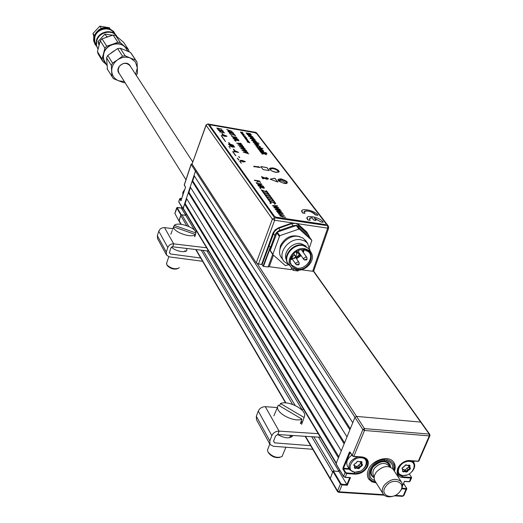 <?xml version="1.0" encoding="UTF-8"?>
<svg xmlns="http://www.w3.org/2000/svg" width="523" height="523" viewBox="0 0 523 523"><rect width="100%" height="100%" fill="white"/><g stroke="black" fill="none" stroke-linecap="round" stroke-linejoin="round"><path stroke-width="0.78" d="M352.77 422.741L194.334 175.95L194.033 175.453L195.465 171.132L196.217 170.439L195.465 171.132L191.111 164.412L192.209 163.686M194.033 175.453L352.777 422.715L354.96 417.374L356.529 416.406L354.96 417.374L336.014 463.757L343.572 476.342L345.193 477.238L343.644 476.446M295.587 257.205L295.959 257.329M257.244 263.651L356.529 416.406L420.655 422.081L356.529 416.406L364.453 428.599L429.193 434.083L313.414 271.247M179.082 221.151L174.904 213.502L179.114 221.209L180.723 215.522L181.886 214.803L185.711 215.365L194.87 230.663M339.022 492.091L337.59 491.705L337.557 490.934L340.414 484.004L332.916 471.354L330.144 478.99L332.635 472.04L311.715 436.718M313.833 436.855L334.171 471.086L339.009 471.426L339.604 469.974L339.009 471.426L333.426 471.033L340.931 483.683L342.009 484.278L346.893 484.599L318.487 437.15M206.958 250.85L301.836 409.332M185.711 215.365L186.221 213.842L185.711 215.365L181.311 208.017L177.127 207.696L181.298 214.718L185.711 215.365M336.126 463.483L183.227 208.86L184.56 203.963L185.142 203.61L338.852 456.808M183.155 208.2L336.302 463.064L336.341 463.842M336.302 463.064L338.427 457.86L184.56 203.963M186.744 198.792L185.142 203.61M188.332 192.614L186.443 198.302L341.271 450.891L344.127 443.896L188.332 192.614L188.914 192.261L344.552 442.85M346.991 436.882L190.529 187.411L188.914 192.261M190.529 187.411L346.997 436.868L349.88 429.808L192.124 181.193L192.712 180.834L350.305 428.762M190.222 186.914L192.124 181.193M194.334 175.95L192.712 180.834M394.407 471.21C395.676 467.712 395.414 464.699 393.629 462.162C388.824 454.749 372.049 459.822 368.323 469.876C366.898 473.459 367.061 476.564 368.807 479.186L371.886 481.794L376.227 482.912M384.189 461.162L384.438 460.783M385.399 459.037L385.608 458.573M349.371 469.268L343.493 468.85L345.611 472.354L346.69 472.949L354.967 473.524C360.504 473.407 364.583 470.877 367.192 465.941L367.839 462.992L367.054 459.939L362.073 457.063M353.77 456.429L362.138 456.952C367.499 457.9 369.362 460.998 367.734 466.241C365.008 471.386 360.765 474.021 354.986 474.145L346.71 473.57L346.69 472.949M350.044 451.97L352.195 455.435L353.829 456.324L352.214 455.71L350.044 451.97L349.423 452.147L342.931 467.935L342.97 469.17L345.088 472.674L346.71 473.57L345.193 477.238L350.462 477.597L344.886 477.316M394.218 495.824L402.507 496.347L403.22 495.902L406.515 488.031L403.56 483.514M337.753 491.182L338.486 492.287L339.166 491.829L337.557 490.934L305.537 436.319M350.462 477.597L347.292 485.246L346.893 484.599L349.75 477.721M332.916 471.354L333.426 471.033M344.494 468.922L344.101 468.275M343.716 467.634L343.323 466.987M336.243 464.13L336.014 463.757M345.088 472.674L343.572 476.342L343.807 476.721M402.435 485.723L404.449 481.467L402.422 485.945M409.457 481.637L404.41 481.389M411.392 477.113L411.66 477.676L410.98 478.048L403.004 477.492C391.348 477.133 398.957 459.325 410.3 460.586L405.037 461.508M404.351 481.291L409.424 481.637L410.097 481.258L411.66 477.676M414.216 461.057L413.673 462.319M402.167 475.649L402.978 476.878L410.954 477.44L409.424 481.637M410.954 477.44L411.32 476.956L409.287 473.89M406.744 488.979L403.9 495.523L403.22 495.902L395.192 495.392M413.621 462.24L414.138 461.051M408.378 465.274L409.914 468.242L408.175 465.313M350.194 452.46L343.474 468.229L348.978 468.621M357.752 467.863L358.654 467.418L357.752 467.863M359.634 466.836L361.713 465.156L359.634 466.836M393.656 470.059C394.767 464.398 392.472 460.953 386.772 459.737L386.974 458.658M393.793 462.384L395.002 466.366L394.218 470.922M376.037 482.611L371.565 481.422L368.48 478.669M385.49 458.573L385.288 459.625C371.042 458.841 361.739 480.14 375.488 481.742M386.772 459.737L386.327 460.789C390.89 461.704 393.035 464.365 392.766 468.765M374.69 480.395C363.897 477.577 372.834 460.044 384.843 460.678L385.288 459.625M386.327 460.789L385.039 461.123L389.661 463.927M378.567 462.116L384.843 460.678M371.591 475.551C369.787 472.086 370.781 468.458 374.586 464.679M181.886 198.603L180.54 198.394L179.749 198.838L180.108 198.511M178.866 201.499L178.971 202.1M181.298 214.718L180.912 214.96L176.741 207.932L177.101 207.598M177.127 207.696L175.002 213.207M181.259 200.512L180.899 200.754L179.749 198.838L178.774 201.78L183.383 209.122M181.723 206.866L181.331 208.043M181.252 224.334L179.049 220.569L180.912 214.96M184.397 184.763L184.501 185.364M180.899 200.754L185.541 187.195M182.965 208.769L195.465 171.132L362.864 429.579L364.518 430.462L364.453 428.599L362.864 429.579L352.195 455.435M365.002 457.985L365.917 458.959C367.8 462.312 366.826 465.777 363.001 469.347M359.968 471.249L354.581 472.315L349.704 469.817C347.658 464.163 350.41 459.835 357.954 456.814M355.202 472.151C364.904 473.204 371.206 458.194 361.177 457.775C351.384 456.69 345.154 471.831 355.202 472.151M358.294 468.68L358.36 468.078L356.843 467.536L356.771 468.137L355.104 468.438L354.372 467.882L354.836 466.026L354.568 466.274L353.855 465.182L354.261 464.176L355.98 463.11L356.941 461.717L358.078 461.273L359.595 461.816L361.269 461.515L361.994 462.077L361.798 463.692L361.262 463.659L361.968 464.744L362.504 464.777L362.099 465.784L360.38 466.849L359.425 468.235L358.294 468.68L356.771 468.137M357.144 461.672L356.183 463.064L356.941 461.717M351.855 455.128C347.076 458.743 345.664 462.495 347.612 466.372L349.403 469.321M354.829 466.065L357.366 466.47L360.968 463.143L361.334 463.731M360.765 463.64L361.766 465.248L361.968 464.744M357.928 466.248L358.928 467.856L359.883 466.47L358.883 464.862M354.679 467.34L354.973 467.83L356.64 467.529L355.647 465.915M353.934 464.483L354.771 465.771L353.953 464.45M359.026 461.613L357.621 461.253M361.04 461.561L359.275 461.698M360.968 463.143L360.223 461.881L361.23 463.489L361.21 461.528M403.213 475.531C412.601 476.558 419.034 461.796 409.313 461.391C399.834 460.338 393.466 475.224 403.213 475.531M411.915 460.887L413.7 462.352C415.471 465.137 414.902 468.235 411.993 471.641M406.953 474.995L402.566 475.688L398.029 473.446L397.264 471.883M404.822 471.556L405.573 471.243M406.018 471.033L408.071 469.752M409.529 468.471L410.15 467.791M402.919 469.517L405.286 469.929L406.959 468.196L408.018 469.785L409.705 468.732L408.646 467.15L408.849 466.653M406.959 468.196L408.646 467.15M403.828 469.399L404.88 470.994L406.345 471.524L405.286 469.929M402.069 468.111L402.932 469.419L402.573 470.798M405.253 465.11L404.279 466.457M409.078 465.117L407.659 465.411M405.763 464.823L407.692 465.365L409.319 465.071L410.012 465.62L409.784 467.209L409.221 467.006L409.45 465.424L410.012 465.62M409.784 467.209L410.45 468.275L410.039 469.262L408.345 470.314L407.391 471.674L406.279 472.112L404.822 471.583L404.684 470.981L403.056 471.275L403.194 471.883L402.494 471.334L402.717 469.752L402.05 468.68L402.462 467.693L406.227 464.829M408.345 470.314L407.855 469.942L406.894 471.301L407.391 471.674M405.815 464.895L407.692 465.365M185.09 188.927L182.86 192.242L182.789 195.87M390.635 467.189L390.008 464.509L388.249 462.476L383.98 461.149L380.548 461.58L377.135 463.018L372.945 466.666C369.722 471.596 370.121 475.309 374.148 477.793M399.775 491.705C407.332 482.611 392.904 476.649 385.987 486.109C378.469 495.294 392.95 501.067 399.775 491.705M393.113 496.203C388.726 497.478 385.458 496.811 383.307 494.202C381.607 491.476 382.006 488.371 384.51 484.893C390.753 478.748 396.362 477.728 401.337 481.84C403.109 484.599 402.723 487.737 400.173 491.254L399.415 492.15M393.361 469.608L393.008 469.066C388.066 464.967 382.516 465.954 376.357 472.04C373.893 475.485 373.507 478.565 375.2 481.278L382.973 493.666M130.207 66.068L129.939 65.656C126.389 62.342 122.813 62.649 119.198 66.578L118.126 69.951L118.832 72.756L185.972 179.742M307.354 233.278L297.391 224.112L295.155 223.288L291.579 223.707L293.037 225.707L296.646 225.328L299.607 226.681L308.459 234.775L309.531 237.187M278.805 181.154L278.138 180.389C277.687 179.258 278.628 178.833 280.969 179.121C285.218 180.2 287.264 181.546 287.107 183.161L285.676 183.612M286.454 183.514L286.82 182.952C286.258 181.481 284.309 180.357 280.982 179.585L278.262 180.579M271.071 170.498L269.809 169.289C269.378 168.19 270.313 167.785 272.633 168.079C276.798 169.138 278.805 170.452 278.654 172.008L274.974 172.159M278.033 172.348L278.373 171.819C277.824 170.393 275.915 169.295 272.64 168.537L269.933 169.478M328.673 227.976L313.722 270.907L312.649 271.28L327.666 228.139L328.738 227.806L328.398 226.119L327.588 225.694L255.832 132.469L208.082 124.101L274.601 217.79L327.588 225.694L327.666 228.139L297.489 223.661L306.681 231.905L308.204 234.428M311.754 212.122L312.198 212.253M228.649 142.674L229.231 142.799M233.971 149.369L233.428 149.303M192.17 164.209L256.244 262.886L272.365 219.137L274.647 220.268L274.601 217.79L272.365 219.137L206.114 125.291L192.144 163.882M206.082 124.964L207.801 123.958M292.645 223.406L292.501 222.916L274.647 220.268L258.493 264.03L256.244 262.886M280.08 230.218L278.504 227.786L291.389 223.229L291.579 223.707L277.713 228.675L274.353 231.584L262.062 264.671L263.03 266.148L270.221 247.268L263.71 265.762L275.713 233.487L277.635 231.519L279.563 230.414L293.037 225.707M269.11 245.633L270.221 247.268M291.389 223.229L292.501 222.916L297.489 223.661L297.391 224.112M299.607 226.681L298.273 224.249M299.064 252.766L298.823 253.407L299.339 253.858L298.646 255.727M293.691 269.064L293.213 270.339L291.278 268.809M298.391 270.103L298.077 270.992L293.213 270.339M263.71 265.762L263.481 266.377L263.03 266.148M268.417 266.115L268.717 266.573L268.096 266.992L263.481 266.377M268.096 266.992L272.666 254.433L270.241 250.406L277.21 232.127L296.593 225.459L309.315 236.912M262.062 264.671L261.611 264.448L273.13 232.728L275.078 229.924L278.504 227.786M258.493 264.03L261.611 264.448M301.281 269.757L312.649 271.28M296.92 251.308L299.13 254.426M265.102 261.912L264.664 261.853M263.18 261.65L262.67 261.585M275.883 172.342L271.62 170.831M285.571 183.612L285.48 182.991C283.27 181.076 281.106 180.422 278.981 181.017L278.877 181.213M279.707 250.929L280.387 245.777C285.1 237.246 291.605 234.226 299.901 236.716M304.053 250.615L303.203 252.321M300.849 255.289L296.247 258.369M292.534 259.408L291.416 259.513M309.609 247.131L311.865 240.364L299.176 228.996L279.713 235.696L272.758 254.57L285.336 265.592L288.578 264.769M286.48 259.99C282.374 252.955 292.063 241.848 300.882 243.528L306.164 246.137M288.984 264.913L284.054 261.474C276.902 253.302 289.042 237.462 300.803 239.737L304.726 240.998L307.374 243.045L309.969 250.144M288.055 263.697C282.008 256.59 292.52 243.032 302.634 244.973L309.139 248.863M290.69 266.547L288.519 264.363C282.309 257.296 292.841 243.568 303.033 245.522L309.047 248.752L311.42 253.093M304.765 248.667L308.923 250.262L311.61 253.485C315.395 260.722 305.641 271.587 296.816 270.005L292.279 268.181C283.793 262.422 293.874 246.581 304.765 248.667M297.11 269.201C288.637 265.9 287.898 260.271 294.894 252.308L299.738 249.837L304.464 249.484C317.585 250.87 309.825 271.424 297.11 269.201M290.343 258.95L290.317 262.376L291.389 264.926L296.901 268.162C305.543 269.75 314.382 258.061 308.969 252.145L303.889 249.419M290.272 259.349L292.619 259.532M283.44 260.578L281.72 258.068C274.588 249.916 286.676 234.127 298.398 236.409L302.797 237.952L305.962 241.025M296.482 258.702L301.098 255.642M303.333 252.504L304.288 249.484M301.045 249.549L301.529 249.981M305.602 259.199L306.19 259.277L305.602 259.199M303.837 259.5L298.574 252.079L298.777 250.144M297.724 264.05L298.319 264.128L297.724 264.05M273.451 255.185L269.253 266.71L290.984 269.606L291.697 267.684M295.567 257.244L297.326 252.504L296.253 253.106L297.031 251.007L293.867 253.191M273.96 207.468L277.661 207.428M275.183 207.781L279.785 209.252M273.856 206.036L278.7 207.755M272.679 205.676L277.497 206.095M279.138 171.904L279.151 171.766C278.524 170.132 276.327 168.877 272.575 168.001L269.476 168.484M272.627 167.85L269.463 168.615C270.084 170.256 272.28 171.511 276.052 172.387L279.204 171.616C278.576 169.982 276.386 168.726 272.627 167.85M276.602 217.267L325.267 224.544L326.195 223.916L256.662 133.568L254.694 132.639L210.776 124.951L209.775 125.37L274.333 216.149L276.543 217.431L325.267 224.544M209.775 125.37L274.333 216.149M239.619 161.306L241.28 163.189M239.998 161.293L241.371 163.202L239.972 161.365M258.061 166.523L258.983 167.027L253.89 166.19L254.191 166.608L260.186 167.589L258.061 166.523M254.191 166.608L260.186 167.589M301.856 210.756L302.699 213.031L304.935 213.306M304.301 211.652C307.779 210.246 311.538 211.357 315.591 214.992L317.84 215.267M258.963 167.027L258.048 166.876M254.158 166.556L253.786 166.497L254.086 166.909M278.55 213.933L279.557 213.436L279.916 213.842L279.164 214.038L284.394 215.489L280.844 214.96L278.55 213.933M275.536 209.651L275.209 209.193L279.91 209.305L280.197 209.697L276.105 209.546L281.073 210.906L281.407 211.37L277.367 211.299L282.525 212.907L276.811 211.429L276.504 211.004L280.609 211.044L275.536 209.651M271.058 203.427L269.927 203.159L271.058 203.427M270.653 202.859L269.149 200.767L274.83 203.016L273.83 201.643L274.425 201.734L275.765 203.584L270.077 201.322L271.247 202.95L270.653 202.859M267.482 198.446L265.991 196.373L271.64 198.609L270.653 197.249L271.241 197.341L272.568 199.171L266.913 196.923L268.07 198.537L267.482 198.446M264.344 194.079L262.873 192.033L268.489 194.255L267.514 192.909L268.096 193L269.41 194.811L263.788 192.582L264.932 194.17L264.344 194.079M260.395 188.587L261.049 188.692L260.395 188.587M256.773 183.547L256.518 183.187L261.572 183.991L261.846 184.377L258.957 184.998L262.997 185.959L257.931 185.155L257.656 184.769L260.552 184.148L256.773 183.547M254.596 180.52L254.341 180.16L259.382 180.971L260.604 182.658L259.055 181.233L257.44 180.971L258.264 182.109L257.682 182.017L256.858 180.88L254.596 180.52M243.228 152.062L248.811 153.88L246.039 152.677L247.837 152.559L247.569 152.2L243.228 152.062M241.914 150.258L247.477 152.075L244.718 150.879L246.51 150.761L246.241 150.402L241.914 150.258M240.6 148.467L246.15 150.278L243.398 149.081L245.189 148.97L244.927 148.61L240.6 148.467M239.292 146.682L244.836 148.486L242.09 147.296L243.875 147.192L243.613 146.832L239.292 146.682M237.998 144.904L243.522 146.708L240.783 145.525L242.567 145.414L242.306 145.061L237.998 144.904M236.703 143.139L242.214 144.936L239.488 143.753L241.266 143.648L241.005 143.295L236.703 143.139M235.036 140.857L235.945 141.295L235.036 140.857M233.526 138.791L235.808 139.458L236.121 139.889L234.402 139.994L234.69 140.386L236.435 140.242L238.926 140.85L238.292 139.615L233.526 138.791M227.819 130.985L232.219 131.378L226.74 129.514L228.159 130.201L228.747 131.005L227.819 130.985M238.658 159.966L237.298 158.07L238.658 159.966M235.533 155.612L234.193 153.736L235.533 155.612M233.827 151.611L234.801 151.513L234.069 150.493L234.69 150.598L238.638 152.422L233.827 151.611M230.251 148.244L228.937 146.407L230.251 148.244M228.76 144.073L230.584 144.191L233.565 145.335L231.643 145.656L228.662 144.505L228.76 144.073M225.524 141.648L224.23 139.844L225.524 141.648M222.504 137.431L221.222 135.653L222.504 137.431M222.55 134.202L221.955 133.372L223.099 134.293L222.55 134.202M218.418 130.247L219.464 129.626L219.686 129.933L218.96 130.325L220.15 130.972L220.621 130.855L220.601 130.175L221.392 130.031L223.243 131.025L222.432 131.593L222.706 130.94L221.294 130.358L221.281 131.11L220.405 131.293L218.418 130.247M245.777 139.262L247.301 139.785L246.117 139.713L247.634 140.236L246.562 140.308L247.974 140.484L247.359 139.536L245.777 139.262M245.365 138.713L247.216 139.451L246.941 138.981L245.365 138.713M245.895 138.647L246.496 138.399L244.967 138.105L245.895 138.647M242.142 134.228L244.3 134.731L242.888 134.006L241.901 133.868L242.142 134.228M240.338 131.992L241.816 132.371L241.011 132.528L242.221 132.92L240.966 132.829L243.156 133.208L241.417 132.548L242.528 132.371L240.338 131.992M260.441 151.899L264.788 152.631L260.441 151.899M258.774 149.689L258.499 149.323L262.834 150.062L263.115 150.428L262.507 150.323L263.67 151.075L263.128 151.565L259.774 151.01L259.493 150.644L262.912 150.859L258.774 149.689M256.584 146.087L258.146 147.107L255.91 145.982L257.427 145.433L260.376 146.747L259.63 147.329L259.284 146.95L259.696 146.63L257.721 145.799L256.584 146.087M253.982 142.655L253.25 142.459L254.178 142.217L256.401 142.38L259.016 143.361L253.982 142.655M250.334 138.51L249.987 138.059L253.681 138.026L254.086 138.562L251.524 138.517L254.786 139.484L255.191 140.014L250.334 138.51M250.059 135.117L247.425 134.659L247.026 134.136L250.308 134.444L246.496 133.437L246.098 132.907L250.354 133.653L250.752 134.176L250.138 134.071L251.288 134.797L250.059 135.117M266.959 167.576L260.853 166.569L263.095 169.596L269.221 170.603L266.959 167.576M277.818 182.089L274.902 178.193L270.162 179.141L277.818 182.089M284.447 183.501C289.186 182.887 288.01 181.331 280.916 178.827C276.151 179.422 277.327 180.978 284.447 183.501M248.438 136.091L249.935 135.464L252.857 136.856L251.439 137.503L248.438 136.091M251.759 140.491L253.263 139.85L256.198 141.256L254.779 141.916L251.759 140.491M254.989 143.982L256.27 144.976L254.302 143.858L255.767 143.269L258.748 144.603L257.224 145.152L255.884 143.603L254.989 143.982M257.12 147.499L263.036 148.506L260.879 148.14L261.984 148.859L260.846 149.277L258.114 148.813L257.839 148.447L261.239 148.663L257.12 147.499M265.625 152.775L266.39 152.906L265.625 152.775M261.114 152.788L267.07 153.795L263.912 153.259L266.449 154.815L264.207 153.729L262.115 154.115L261.788 153.684L263.468 153.37L261.114 152.788M241.423 133.443L242.907 133.568L241.554 133.09L241.449 133.476M243.313 135.196L243.914 134.96L242.391 134.659L243.313 135.196M243.045 135.607L244.725 136.026L243.045 135.607M244.934 135.934L245.352 136.137L244.934 135.934M243.306 135.96L244.81 136.464L243.725 136.523L245.137 136.699L244.882 136.228L243.306 135.96M245.287 137.575L246.614 138.007L246 137.425L244.535 137.17L244.784 137.706L245.869 137.98L245.287 137.575M247.013 140.909L248.556 141.23L247.137 140.55L247.013 140.909M247.274 141.262L248.785 141.772L247.699 141.838L249.118 142.014L248.856 141.537L247.274 141.262M248.039 142.217L249.863 142.871L248.503 142.354L249.373 142.217L248.039 142.217M217.83 129.358L216.862 128.004L221.83 129.142L217.633 128.41L218.379 129.449L217.83 129.358M224.583 132.94L219.608 131.829L223.328 132.476L222.255 131.842L222.818 131.94L224.583 132.94M222.138 134.862L223.942 134.98L226.877 136.117L224.975 136.411L222.033 135.28L222.138 134.862M224.007 139.536L222.72 137.739L224.007 139.536M229.166 143.387L228.558 142.544L229.728 143.485L229.166 143.387M229.845 145.584L231.669 145.695L234.657 146.852L232.735 147.172L229.747 146.015L229.845 145.584M233.938 150.009L233.317 149.147L234.5 150.101L233.938 150.009M233.958 153.416L232.624 151.552L233.958 153.416M239.259 157.403L238.625 156.521L239.828 157.495L239.259 157.403M240.462 160.345L242.319 160.45L245.365 161.627L243.424 161.986L240.371 160.803L240.462 160.345M228.401 131.783L230.963 132.862L229.257 132.96L229.545 133.345L231.277 133.208L233.748 133.816L233.127 132.607L228.401 131.783M230.179 134.208L234.533 135.235L235.579 135.928L234.481 134.444L233.873 134.339L234.304 134.927L230.179 134.208M231.14 135.529L232.042 135.96L231.14 135.529M231.833 136.477L235.448 137.372L232.787 137.784L233.016 138.098L237.775 138.915L234.154 138.02L236.814 137.608L236.586 137.301L231.833 136.477M256.107 182.619L256.754 182.723L256.107 182.619M258.578 186.057L258.323 185.698L263.389 186.502L264.193 187.613L263.455 188.26L261.592 187.365L259.892 187.888L259.591 187.469L261.127 186.789L258.578 186.057M262.788 191.915L261.33 189.882L266.92 192.098L265.952 190.758L266.54 190.849L267.841 192.654L262.239 190.424L263.376 192.006L262.788 191.915M265.906 196.256L264.429 194.196L270.058 196.426L269.077 195.072L269.665 195.164L270.986 196.988L265.351 194.746L266.501 196.347L265.906 196.256M269.064 200.642L267.567 198.563L273.228 200.806L272.235 199.44L272.829 199.531L274.163 201.368L268.489 199.119L269.659 200.734L269.064 200.642M274.3 204.075L274.961 204.179L274.3 204.075M272.941 206.042L272.62 205.591L277.308 205.709L277.589 206.101L273.516 205.944L278.792 207.755L274.765 207.677L279.897 209.285L274.209 207.808L273.908 207.383L277.994 207.428L272.941 206.042M277.504 212.397L283.283 213.959L277.504 212.397M279.89 215.796L280.897 215.299L281.256 215.698L280.505 215.907L285.748 217.359L282.191 216.823L279.89 215.796M266.227 177.748L267.325 178.637M263.187 177.853L267.07 179.35L268.286 178.971M261.539 176.643L262.775 178.33L263.638 178.474L262.808 177.343L267.181 179.043L268.24 178.997L268.286 178.454L265.939 177.356L267.456 178.35L266.599 178.559L261.539 176.643L262.664 178.644L263.527 178.781L263.259 178.408M307.073 217.673L307.936 220.013L310.191 220.288M309.544 218.581L312.002 217.758L313.826 220.163L316.069 220.438M314.388 218.13L320.919 221.961L323.188 222.236M310.296 220.301C308.871 218.614 309.453 217.745 312.028 217.699L313.846 220.105L316.154 220.451L314.323 218.045L320.945 221.902L323.26 222.249C320.194 216.672 302.274 213.946 307.962 219.948L310.296 220.301M276.562 211.083L280.276 211.037M277.785 211.403L282.413 212.881M276.451 209.638L281.322 211.37M275.268 209.278L280.106 209.697M270.169 201.453L271.149 202.937M273.902 201.734L275.667 203.565M269.214 200.858L274.706 202.963M263.886 192.712L264.841 194.157M267.58 193.007L269.312 194.798M262.945 192.131L268.364 194.203M257.702 184.835L260.33 184.194M259.147 185.031L262.899 185.94M256.584 183.285L261.775 184.39M247.758 152.566L243.293 152.154M248.7 153.847L246.222 152.742M245.11 148.977L240.665 148.558M246.045 150.238L243.581 149.147M243.796 147.192L239.364 146.773M244.725 148.454L242.273 147.362M242.489 145.42L238.063 144.995M243.411 146.675L240.966 145.584M221.288 135.738L222.844 137.49M269.142 170.59L266.939 167.635L260.905 166.641M277.72 182.05L274.882 178.258L270.26 179.173M261.807 153.703L263.415 153.383M264.01 153.311L266.397 154.788M260.866 152.454L267.031 153.788M232.689 151.637L234.311 153.474M261.507 186.606L261.912 187.28L263.697 187.842M259.637 187.535L261.206 187.084M258.388 185.789L263.363 186.58L264.39 188.162M268.587 199.25L269.561 200.721M272.306 199.531L274.065 201.355M267.632 198.662L273.104 200.754M277.373 212.214L283.178 213.933M218.254 129.835L219.601 129.92M221.229 130.462L221.262 131.162M222.268 131.365L222.772 131.227M220.582 130.24L221.366 130.103L223.36 131.476M220.601 130.927L218.869 130.096M256.571 146.113L258.114 147.094M259.31 146.983L259.754 146.845M255.773 145.597L257.414 145.466L260.506 147.146M256.597 143.753L257.427 144.904L258.146 144.76M254.904 143.74L256.237 144.963M254.296 143.89L255.754 143.295L258.872 145.002M278.426 213.606L279.805 213.822M279.119 213.933L284.296 215.476M230.264 146.009L232.5 146.95L234.121 146.937M229.656 145.767L231.65 145.773L234.729 147.172M229.179 144.498L231.408 145.44L233.023 145.42M228.571 144.256L230.558 144.263L233.631 145.662M232.493 145.858L230.813 145.577M251.641 138.549L255.152 140.001M250.007 138.085L253.668 138.059L254.054 138.556M252.034 136.719L250.275 135.98L249.262 136.235L251.033 136.967L252.034 136.719M249.203 136.072L251.02 137L252.086 136.908M248.301 135.647L249.922 135.496L252.995 137.307M305.04 213.319C300.66 208.991 313.735 210.998 315.611 214.927L317.912 215.28C314.911 209.808 297.123 207.069 302.719 212.966L305.04 213.319M222.543 135.28L224.746 136.202L226.348 136.189M221.942 135.045L223.916 135.058L226.943 136.425M248.935 141.681L247.301 141.302M248.798 141.844L247.621 141.72M246.64 138.641L244.954 138.137M245.803 138.275L246.3 138.582L245.803 138.275M242.966 133.751L242.417 133.378M242.659 133.627L241.221 133.156M241.953 133.568L241.534 133.26L241.953 133.568M257.865 148.486L261.304 148.872M260.997 148.192L262.095 149.218M256.871 147.172L262.997 148.499M256.427 142.413L258.937 143.348M253.145 142.223L256.558 142.622M252.531 140.465L254.361 141.406L255.427 141.315M251.622 140.04L253.25 139.883L256.342 141.713M279.759 215.469L281.145 215.685M280.459 215.796L285.65 217.339M250.262 134.123L251.367 135.091M246.124 132.947L250.34 133.679L250.713 134.169M247.052 134.169L250.301 134.476M263.069 186.77L261.441 186.515L263.174 187.894L263.618 187.535L263.069 186.77M255.374 141.118L253.603 140.373L252.589 140.635L254.368 141.373L255.374 141.118M243.182 134.293L242.162 134.051L243.182 134.293M258.068 144.485L256.564 143.72L257.44 144.871L258.068 144.485M232.454 144.878L229.224 144.603L231.434 145.361L233.003 145.237L232.454 144.878M225.786 135.666L222.589 135.372L224.766 136.124L226.328 136.019L225.786 135.666M244.228 161.156L240.94 160.894L243.202 161.679L244.797 161.529L244.228 161.156M234.958 150.97L235.422 151.618L237.181 151.912L234.958 150.97M233.546 146.388L230.31 146.113L232.526 146.878L234.095 146.754L233.546 146.388M237.913 139.824L238.325 140.563L237.847 140.582L236.416 139.563L237.913 139.824M232.748 132.809L233.147 133.535L232.676 133.548L231.264 132.548L232.748 132.809M233.814 133.757L233.101 132.679L228.466 131.874M230.891 132.868L229.309 133.025M233.16 133.522L232.049 133.437L231.329 132.639M228.669 131.005L227.871 131.064M232.14 131.378L226.819 129.619M229.257 131.09L228.799 130.469L231.133 131.149L229.257 131.09M265.442 194.876L266.403 196.334M269.142 195.171L270.888 196.968M264.494 194.294L269.933 196.373M236.742 137.621L231.898 136.568M235.226 137.412L232.833 137.843M237.684 138.902L234.35 138.052M234.212 134.914L230.244 134.3M235.487 135.915L233.938 134.431M262.337 190.555L263.285 191.993M266.024 190.856L267.75 192.634M261.395 189.98L266.802 192.046M237.364 158.162L239.011 160.025M234.258 153.827L235.886 155.671M235.049 151.095L235.396 151.69L236.841 151.853M234.134 150.585L238.547 152.402M233.676 151.402L234.709 151.493M222.785 137.83L224.354 139.589M222.406 131.946L224.491 132.927M219.673 131.92L223.066 132.43M217.699 128.501L218.294 129.436M216.927 128.096L221.739 129.129M249.451 142.374L247.248 141.962M249.817 142.857L248.602 142.387M241.188 143.655L236.769 143.23M242.11 144.904L239.671 143.818M246.431 150.768L241.979 150.349M247.366 152.036L244.901 150.938M257.512 181.069L258.166 182.096M254.407 180.252L259.349 181.043L260.506 182.638M238.991 140.792L238.266 139.687L233.591 138.883M236.043 139.889L234.454 140.059M238.338 140.556L237.213 140.471L236.481 139.654M245.83 137.974L245.313 137.608M245.411 137.778L244.686 137.412M246.673 137.961L244.326 137.288M267.011 197.06L267.979 198.518M270.718 197.348L272.47 199.158M266.063 196.471L271.515 198.557M240.894 160.783L243.175 161.751L244.823 161.725M240.273 160.535L242.293 160.522L245.339 161.705M242.607 132.515L240.364 132.025M241.672 132.378L240.94 132.43M242.025 132.888L240.881 132.718M243.123 133.202L241.495 132.574M260.192 151.565L264.749 152.624M265.377 152.441L266.351 152.899M259.526 150.683L262.964 151.062M262.638 150.376L263.775 151.428M258.525 149.362L263.076 150.421M99.01 45.161L98.004 41.513L99.396 43.749M98.004 41.513L104.999 34.106L106.529 36.473L107.692 36.76M112.556 35.198L104.999 34.106M106.888 65.434L103.796 59.714L103.371 56.425L103.757 53.738C105.868 43.952 120.761 40.317 125.978 48.266L126.514 49.064M111.098 52.96L114.177 50.816M106.254 64.401L102.698 61.341L101.998 59.021L103.515 53.699C102.56 57.805 103.443 61.335 106.176 64.277M127.553 50.639L124.552 46.344L128.547 49.731L129.188 51.882M128.547 49.731L123.683 42.435L115.59 35.453L113.099 35.034L102.07 38.872L100.266 40.781L97.435 51.6L98.134 53.902L102.698 61.341M113.099 35.034L117.858 42.278L120.375 42.69L124.552 46.344C121.068 43.566 117.008 42.899 112.367 44.35L117.858 42.278M115.59 35.453L120.375 42.69M97.435 51.6L101.998 59.021M103.515 53.699L104.875 48.096L106.699 46.168L112.367 44.35C107.81 46.102 104.862 49.221 103.515 53.699M100.266 40.781L104.875 48.096M102.07 38.872L106.699 46.168M98.017 49.097L96.5 45.272L96.722 41.042C98.599 32.204 112.014 28.968 116.74 36.172L117.119 36.741M97.644 48.508L96.18 44.717L96.402 40.533C98.278 31.7 111.687 28.471 116.407 35.669L116.812 36.283M114.079 32.145L113.668 31.537C105.626 25.169 99.004 26.778 93.8 36.362L93.578 40.513L95.042 44.292M115.237 34.348L114.001 32.034C105.947 25.666 99.318 27.274 94.107 36.858L94.016 41.663L95.101 44.403L96.552 46.266M114.204 33.511C110.392 25.81 96.696 28.379 94.853 37.185L94.67 41.291L96.225 44.978M101.24 28.268L99.873 26.15L109.431 27.758L109.902 28.477M93.78 36.42L92.97 33.472L94.127 35.316M99.873 26.15L92.97 33.472M131.757 54.137L130.554 52.49L125.324 50.241L120.251 48.253L117.623 48.587L107.771 55.445L106.568 57.778L107.477 69.389M107.117 68.801L113.321 78.568L118.623 80.784L124.382 81.608M135.379 61.923L130.508 58.086L135.614 60.073L136.372 61.041L137.019 62.074L137.327 67.761L135.379 61.923M119.283 73.475L118.688 72.769M119.604 73.985L118.976 73.233C114.321 67.107 125.821 59.145 130.044 65.578L130.737 66.879M130.018 65.538L130.41 66.382M120.251 48.253L125.2 55.817L122.545 56.164L117.623 48.587M130.554 52.49L135.614 60.073M125.2 55.817L130.508 58.086C126.135 56.477 121.846 57.04 117.649 59.766L122.545 56.164M107.771 55.445L112.576 63.106L117.649 59.766C113.628 62.76 111.647 66.558 111.706 71.167C112.105 75.724 114.406 78.927 118.623 80.784L123.729 82.712L125.01 82.595M106.568 57.778L111.353 65.46L112.576 63.106M136.287 75.397L137.457 73.161L137.327 67.761L135.647 74.416M111.896 76.587L111.353 65.46M291.553 437.019L290.788 435.378M310.629 445.674L274.627 442.876L273.542 441.216L275.575 435.947L277.811 434.541L319.867 437.241M312.741 449.29L273.313 446.269L270.018 444.458L269.829 440.922L271.855 435.646C273.307 432.711 275.713 431.2 279.066 431.122L318.226 433.678M277.334 407.554L265.311 406.685C262.03 406.737 259.683 408.208 258.27 411.098L256.316 416.282L256.525 419.766L269.848 444.145M303.686 409.463L301.085 409.274M274.627 442.876L273.614 441.039M292.834 435.509C290.049 438.902 285.002 438.581 277.687 434.541M185.502 251.321L184.9 250.537M186.463 248.418L186.868 249.778C187.064 253.478 174.708 251.295 171.622 247.059M200.682 258.016L170.374 253.975L169.413 252.472L170.916 247.928L172.74 246.797L208.115 250.988M202.597 261.291L169.4 256.898L166.576 255.165L166.288 252.053L167.798 247.51C168.903 244.993 170.864 243.77 173.662 243.849L206.598 247.778M172.917 228.675L164.542 227.636C161.79 227.551 159.868 228.747 158.789 231.225L157.325 235.696L157.619 238.769L166.419 254.884M196.916 231.65L195.439 231.467M170.374 253.975L169.459 252.315M301.948 419.126L278.243 405.122L277.55 407.044C276.497 413.615 294.717 422.676 301.948 419.126L300.339 423.61L302.516 421.963L301.209 421.192M304.125 417.491L304.746 415.517C305.406 408.888 287.722 400.206 280.472 403.547L304.125 417.491L302.516 421.963M279.504 405.868L280.472 403.547M267.959 448.793L267.462 450.094L267.998 452.035C272.333 456.827 277 458.351 282.008 456.599L285.911 447.23M279.72 457.442C275.333 458.115 271.659 456.664 268.698 453.095L268.423 452.683M172.662 229.368L173.577 226.858C172.943 231.99 191.902 238.625 195.301 234.454L194.608 236.729M173.577 226.858L195.301 234.454M195.916 232.957C196.302 227.819 177.827 221.36 174.251 225.38L195.916 232.957L194.746 236.782M173.701 226.897L174.251 225.38M166.68 263.095L166.772 264.73C170.609 268.397 174.617 269.528 178.801 268.129L179.186 267.508M177.389 268.77C173.688 269.672 170.361 268.652 167.399 265.697L166.974 265.03M196.04 249.556L285.963 402.932M292.579 404.403L201.244 250.177M186.737 225.675L180.723 215.522M181.886 214.803L188.849 226.524M203.029 250.386L295.188 405.482M354.986 474.145L354.202 472.276M410.3 460.586L418.302 461.194L429.285 435.914L429.958 435.567L429.762 434.365L429.193 434.083L429.285 435.914L364.518 430.462L353.829 456.324L362.138 456.952M347.292 485.246L342.029 484.899L339.166 491.829L383.673 494.66M342.009 484.278L342.029 484.899L340.414 484.004L340.931 483.683M401.893 488.234L406.142 488.515M406.515 488.031L406.848 488.744L406.168 489.123L401.651 488.828M411.536 477.322L411.222 478.042M410.156 460.75L418.054 461.351L418.975 460.828L429.86 435.79M418.054 461.351L410.241 460.691M400.298 464.659C397.094 468.248 396.408 471.543 398.238 474.538L402.978 476.878L403.004 477.492M191.268 164.124L184.305 185.037L185.495 186.959M191.948 163.706L191.072 164.287L184.259 184.907M180.128 198.603L181.265 200.479M361.798 463.692L362.504 464.777M354.372 467.882L354.568 466.274M404.822 471.583L403.194 471.883M374.167 477.355C370.526 474.91 370.225 471.386 373.259 466.791C381.45 459.822 387.105 459.9 390.23 467.026M388.935 465.967L388.641 465.516C384.503 462.07 379.855 462.888 374.703 467.98C372.644 470.87 372.324 473.452 373.749 475.734L374.265 476.551M328.738 227.806L328.398 226.119L256.571 132.881L255.688 132.345L256.649 132.979M206.036 125.075L207.951 123.977L255.531 132.319M273.398 233.441L274.725 235.35M306.681 231.905L307.988 234.284M302.686 251.596L303.719 249.406M290.389 258.793L292.024 258.682M295.737 257.643L300.333 254.564M298.816 229.035L296.234 225.498M270.241 250.406L272.699 254.041M279.177 236.213L276.68 232.637M277.21 232.127L279.713 235.696M296.887 225.596L299.47 229.133M311.819 240.312L309.204 236.756M293.22 258.486L292.337 258.009L292.18 256.682L294.39 255.322L295.273 255.793L295.43 257.126M294.024 257.604L294.626 257.689L294.024 257.604M304.778 260.075L303.915 259.611L303.752 258.277L305.962 256.917L306.818 257.381L306.981 258.722M296.914 264.919L296.031 264.442L295.881 263.121L298.084 261.762L298.96 262.239L299.117 263.559M269.829 440.922L256.316 416.282M271.855 435.646L258.27 411.098M265.311 406.685L279.066 431.122L277.811 434.541M166.288 252.053L157.325 235.696M167.798 247.51L158.789 231.225M164.542 227.636L173.662 243.849L172.74 246.797M313.637 271.117L429.762 434.365L429.958 435.567M179.114 221.209L180.919 224.289M195.7 249.517L285.565 402.906M305.131 436.293L330.105 478.931M361.994 457.122L366.813 459.567M353.692 456.494L361.896 457.115M353.594 456.487L352.214 455.71L350.064 452.245M384.209 495.189L338.486 492.287M337.59 491.705L330.144 478.99M349.887 477.728L344.964 477.394M343.585 476.61L336.034 464.019M409.182 481.788L404.449 481.461L402.39 486.22M418.158 461.351L418.838 461.09M397.918 474.054L398.238 474.538C396.342 467.216 400.278 462.62 410.052 460.743M406.848 488.744L403.619 483.389M179.709 198.707L178.735 201.649M176.702 207.794L174.865 213.364M181.311 208.017L177.506 207.454M178.801 201.996L182.991 208.984M185.502 187.149L184.331 185.26M180.507 198.367L181.899 198.577M365.485 458.285L365.917 458.959M354.836 466.026L354.64 467.634M412.752 460.946L413.7 462.352M397.323 472.361L397.722 472.975M404.201 466.738L402.507 467.791M407.332 465.49L405.868 464.954M388.922 465.954L389.458 466.778M393.008 469.066L401.337 481.84M129.939 65.656L192.797 162.052M286.637 183.455L287.107 183.161M286.682 183.325L286.82 182.952M278.197 172.296L278.654 172.008M278.243 172.172L278.373 171.819M206.036 125.082L192.098 163.993M308.459 234.775L307.341 233.258M285.506 183.037L285.826 183.606M272.725 254.524L270.299 250.929M311.865 240.364L309.25 236.808M290.428 258.656L291.926 258.539M295.619 257.479L300.215 254.4M302.575 251.445L303.582 249.399M295.528 257.388L295.273 255.793L293.612 253.439M291.304 256.531L292.259 257.898M292.337 258.009L293.887 258.676L295.462 257.551M309.047 248.752L308.648 248.203M307.733 243.457L305.308 240.122M301.451 249.876L306.818 257.381L307.079 258.983M303.915 259.611C305.955 260.277 306.994 260.121 307.021 259.147M295.534 257.355L298.96 262.239L299.215 263.827M296.031 264.442C298.084 265.128 299.117 264.978 299.149 263.991M290.984 257.179L295.959 264.331M125.978 48.266L128.057 51.391M116.74 36.172L116.407 35.669M113.668 31.537L114.001 32.034M118.976 73.233L118.714 72.815M131.149 53.228L136.215 60.818M292.677 435.496L292.344 436.352M186.868 249.778L186.626 250.497M277.55 407.044L273.908 415.772M302.359 422.166L301.568 424.375M289.624 437.725L290.546 435.358M267.462 450.094L269.79 444.04M172.217 230.473L170.851 234.239M166.484 263.67L168.785 256.773M171.904 247.386L172.08 246.856"/></g></svg>
